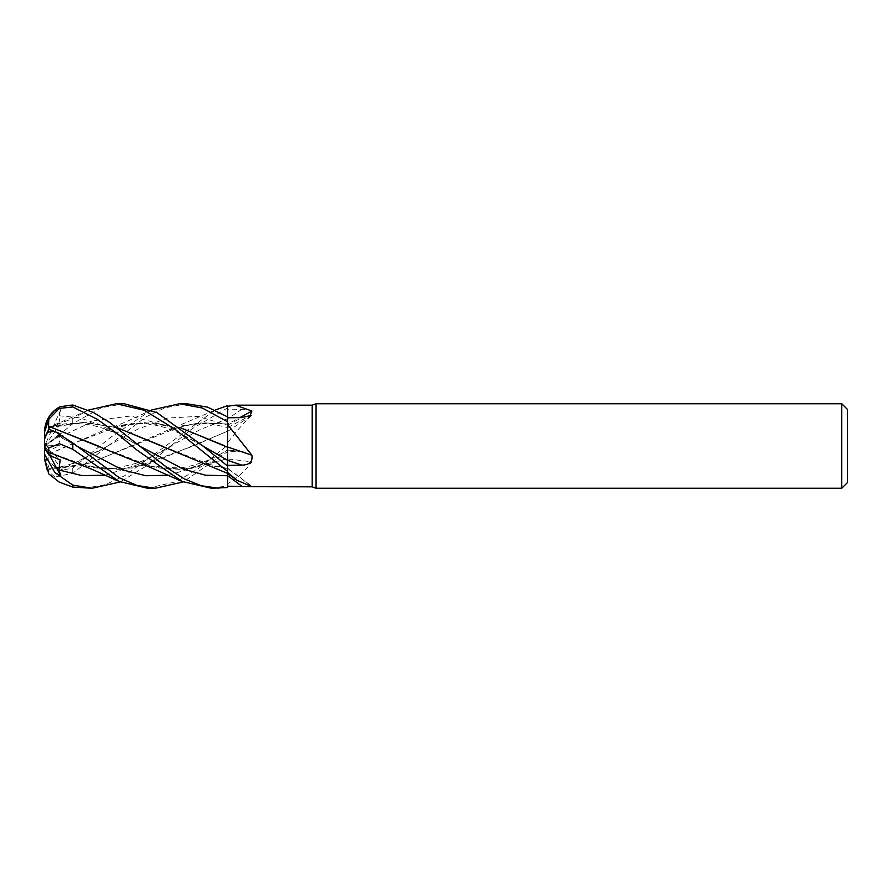 <?xml version="1.0" encoding="UTF-8"?>
<svg xmlns="http://www.w3.org/2000/svg" width="892" height="892" viewBox="0 0 892 892"><rect width="100%" height="100%" fill="white"/><g stroke="black" fill="none" stroke-linecap="round" stroke-linejoin="round"><path stroke-width="0.67" stroke-dasharray="4.46 3.34" d="M227.549 446L227.672 412.271L227.549 446M200.622 462.435L227.627 468.534L227.694 470.262M227.694 471.533L227.694 466.126L227.694 471.533M227.65 460.361L227.627 447.16M224.728 445.833L227.694 447.305M227.694 468.813L227.65 416.887L227.694 427.636L227.694 426.922L227.694 427.603L212.229 424.057L202.25 423.444L182.236 425.796L202.15 422.73L227.694 424.101L227.694 406.362L227.694 442.711C236.168 431.483 244.23 422.295 251.89 415.148C252.86 411.123 249.492 409.183 241.81 409.317L227.694 409.183L227.694 459.034M186.751 403.742L164.764 407.9L145.329 417.233L72.765 473.239L54.836 477.053L60.812 475.302L59.017 470.909L59.028 467.018L60.132 467.196L49.082 468.423L48.681 469.46L80.247 465.769L99.904 459.168L169.324 429.598L198.481 422.931L227.638 423.979L227.65 425.105L227.694 416.921L227.694 423.99A715.049 631.112 -146.9 0 0 239.881 417.612M59.028 470.909L107.441 446.223L137.502 429.253L167.551 418.069L197.6 416.397L227.694 425.127L227.694 417.791L227.694 423.856M227.694 431.338A715.049 462.926 -19.7 0 0 251.89 415.148M227.694 442.711L227.694 451.497L183.105 481.948M227.694 407.923L227.694 409.183M227.705 451.72L227.694 458.979A715.049 345.014 -17 0 1 251.89 461.922L250.697 455.054L243.538 451.876L227.694 451.452M227.694 458.979L227.694 483.698C236.168 479.093 244.23 471.835 251.89 461.922M98.187 445.944L150.391 466.182L190.197 468.724L227.694 458.733L227.694 473.072M227.694 483.698L227.694 458.8M169.001 475.246L198.325 465.903L227.694 450.204M162.846 446.357L214.281 466.193L227.694 468.701A715.049 676.158 -128 0 1 251.89 486.686M74.248 462.413L103.907 469.136L133.566 467.921L192.884 446.156L227.638 431.115L227.694 445.075L227.694 431.092M48.681 452.177L87.695 466.215L118.892 469.415L147.258 464.565L227.694 431.171M227.65 418.727L227.627 431.237L227.65 418.727M137.312 462.435L159.891 468.122L182.47 469.482L227.627 458.7L227.694 487.478M227.694 451.33L227.694 445.075M227.65 450.036L227.627 458.878L227.65 450.036M847.4 409.383L847.4 482.617M841.769 403.742L841.769 488.247M316.069 403.742L316.069 488.247M312.2 405.158L312.2 486.842M60.199 406.707L54.836 410.398L47.376 420.478L44.6 432.609L44.6 446L44.6 440.247L48.681 427.681M44.6 431.918L44.6 432.609M92.132 488.247L91.575 488.247M124.077 403.742L101.309 407.755L72.765 423.7L54.836 438.641L60.812 434.315L59.017 437.359L60.132 445.231L49.082 450.638L48.748 461.253L59.34 470.664L72.765 468.099L110.563 437.403L151.384 410.052M48.714 454.351L105.49 429.543L142.865 422.429L180.24 427.636M48.681 454.329L66.465 446.167L119.205 425.807L151.45 422.652L180.407 427.77M147.526 488.247L176.683 481.613L199.362 467.932L227.694 445.186M227.694 407.867L191.891 428.907L145.106 466.706L120.219 481.948M54.836 410.398L60.812 409.473L59.017 415.75L60.132 424.324L49.082 426.454M117.198 427.736L86.045 422.54L55.471 425.807L48.681 427.692M48.636 427.837L82.878 422.418L117.053 427.625M54.836 431.349L60.812 435.106L44.6 446L44.6 440.247L48.748 427.491L72.765 418.582L88.553 410.052M60.812 435.106L58.37 436.11L59.864 433.668M211.437 488.247L227.694 485.817M48.647 469.326L89.423 463.149L182.236 425.796M84.896 488.247L105.189 484.657L124.401 475.904L215.24 410.052M48.714 469.571L48.748 473.931M49.082 450.638L44.6 448.107L44.6 456.448L48.748 461.253M44.6 437.704L44.6 446L60.132 424.324M60.812 475.302L44.6 446L59.809 433.635M48.045 431.828L44.6 440.336M54.836 477.053L47.176 469.961M44.6 456.448L44.6 459.402M60.812 409.473L44.6 446L44.6 448.252L44.6 446L60.132 467.196M227.694 485.928L227.694 487.545M49.082 468.423L44.6 453.047L44.6 458.209M54.836 438.641L44.6 446L44.6 453.047M49.774 455.511L44.6 446L60.132 459.871M60.812 434.304L44.6 446L60.132 445.231M227.694 425.105A713.098 629.395 -146.9 0 0 241.81 417.59M105.055 475.246L138.149 464.464L199.451 429.911L227.694 418.716A713.098 461.666 -19.7 0 0 241.81 409.317M227.694 450.036A713.098 344.067 -17 0 1 241.81 451.742M59.028 437.359L94.92 420.545L130.812 415.995L166.704 425.897L202.595 445.755L179.493 433.3C170.651 429.052 161.731 426.186 152.722 424.726C142.419 422.708 131.247 423.076 119.205 425.807M59.028 415.75L79.053 417.679L99.079 424.28L139.174 445.799L118.491 434.304L103.427 428.361L91.764 425.116C76.233 422.786 64.135 423.009 55.471 425.807M59.028 435.943L76.221 445.744L58.37 436.11M72.765 468.099L72.765 473.239M72.765 418.582L72.765 423.7M227.694 427.636L250.128 415.616M150.391 466.182C161.675 468.969 179.18 470.831 201.837 462.513C209.141 460.138 217.737 455.957 227.65 449.958L243.538 451.876M227.694 468.267L252.614 486.831M214.281 466.193L227.627 468.345M105.49 429.543C112.849 427.38 122.94 423.31 135.785 417.333L150.235 410.554M171.253 446.268L171.253 446.268C158.486 453.738 146.924 459.402 136.532 463.238L117.989 467.821C104.475 468.991 94.374 468.445 87.695 466.204M87.461 410.565L48.714 427.335M107.441 446.223L86.156 458.075C74.515 463.182 65.473 466.159 59.028 467.018M214.08 410.576L169.324 429.598"/><path stroke-width="1.34" d="M88.553 410.052L116.294 403.742L144.292 410.298L174.988 429.186L227.694 471.489L227.672 473.418L227.694 471.533L227.694 472.582L237.06 480.331L251.89 486.686L312.2 486.842L312.2 405.158L316.069 403.742L841.769 403.742L847.4 409.383L847.4 482.617L841.769 488.247L316.069 488.247L312.2 486.842M227.705 466.984L227.65 460.361L227.705 466.984M180.24 427.636L227.638 447.271L227.694 421.961L227.694 424.726L251.89 455.221C252.86 461.666 249.492 464.966 241.81 465.122L227.694 465.379L227.694 424.726M215.24 410.052L227.694 405.57L227.65 416.887L227.694 405.604L227.694 406.261L235.365 405.158L312.2 405.158M235.365 405.158L251.89 411.011L250.128 415.616L241.81 417.59L227.694 417.791M227.694 471.489L227.694 465.379M316.069 488.247L316.069 403.742M841.769 488.247L841.769 403.742M227.694 447.037A715.049 72.876 -165.1 0 1 251.89 455.221M151.384 410.052L179.548 403.742L202.306 408.012L227.694 421.827L227.694 406.261M239.881 417.612A715.049 631.112 -146.9 0 0 251.89 411.011M251.89 486.686L227.694 486.185L227.694 472.582M227.694 421.827L227.694 447.305M227.694 486.185L227.65 473.407L227.694 487.545L211.437 488.247L182.035 481.435L136.398 449.668L116.863 433.378L97.395 419.352L72.765 406.953L72.765 404.979L60.199 406.707A28.165 28.165 0 0 0 44.6 431.918L48.748 419.307L59.34 408.402L72.765 406.953M179.827 403.753L186.751 403.753L207.568 407.142L227.694 416.921M116.294 403.742L124.077 403.742L156.858 412.572L202.607 445.755L227.694 460.383M227.694 466.159L202.607 445.755M91.575 488.247L72.765 487.077L72.765 485.137L54.836 472.548L60.812 475.804L59.017 470.039L60.132 459.871L49.082 455.21L48.681 452.177M120.219 481.948L92.132 488.258L72.765 485.137M218.953 488.247L201.336 485.772L184.243 478.859L168.287 468.579L109.939 422.641L93.47 412.539L72.765 404.979M183.105 481.948L155.297 488.247L147.526 488.247L119.015 481.424L72.765 449.278L72.765 442.945L54.836 431.349L47.376 432.185L44.6 437.704L44.6 443.101L48.748 448.007L59.34 443.681L72.765 449.278M155.297 488.247L137.134 485.516L119.439 477.811L72.765 442.945M180.407 427.77L224.728 445.833M227.627 447.16L227.65 460.361M48.647 452.121L48.748 448.007M48.714 452.222L92.266 469.426L119.015 481.424M162.846 446.357L117.198 427.736M117.053 427.625L227.694 473.429M59.864 433.668L49.082 429.275L48.681 426.354L98.187 445.944M48.647 426.454L48.748 419.307M48.714 426.276L149.912 467.218L182.057 481.457M54.836 472.548L44.6 454.251L44.6 458.209L48.748 473.931L59.34 482.159L72.765 487.077M49.082 455.21L44.6 448.252L44.6 443.101M49.082 429.275L48.045 431.828M44.6 446L44.6 431.984M47.176 469.961L44.6 459.402L44.6 448.252L44.6 454.251M60.812 475.804L49.774 455.511M227.694 460.35A713.098 72.676 -165.1 0 1 241.81 465.122M139.174 445.799L183.417 469.17L205.528 475.202L227.694 475.759A713.098 674.307 -128 0 1 241.81 486.229M59.028 470.039L82.042 475.603L105.055 475.246M76.221 445.744L122.617 469.928L145.809 475.737L169.001 475.246M227.694 473.529L237.06 480.331M60.199 406.707C50.242 412.16 45.035 420.567 44.6 431.918"/></g></svg>
